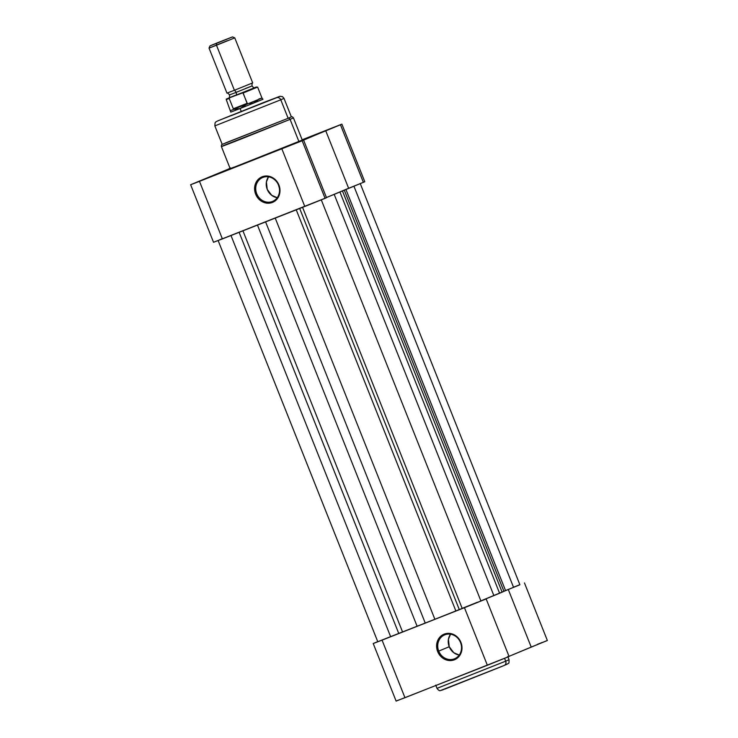 <?xml version="1.0" encoding="UTF-8"?>
<svg xmlns="http://www.w3.org/2000/svg" width="738" height="738" viewBox="0 0 738 738"><rect width="100%" height="100%" fill="white"/><g stroke="black" fill="none" stroke-linecap="round" stroke-linejoin="round"><path stroke-width="1.11" d="M438.732 651.11A12.943 11.716 -112.7 0 0 454.414 658.84A12.943 11.716 -112.7 0 0 460.53 642.53L460.927 642.383A13.801 12.5 67.3 0 1 454.396 659.79A13.801 12.5 67.3 0 1 437.662 651.543L449.23 646.728A12.943 11.716 -112.7 0 0 459.239 655.067L453.732 652.678L449.23 646.728L438.732 651.11A12.943 11.716 67.3 0 1 444.645 634.883A12.943 11.716 67.3 0 1 460.53 642.53A12.943 11.716 67.3 0 1 454.617 658.757A12.943 11.716 67.3 0 1 438.732 651.11L437.662 651.543L436.887 648.951L436.785 643.647L438.584 638.84L440.125 636.866L444.193 634.136L446.555 633.49L449.027 633.361L453.907 634.652L456.13 636.027L459.709 639.966L460.927 642.383L461.988 647.641L461.804 650.279L459.995 655.086L458.464 657.06L454.396 659.79L449.562 660.565L444.682 659.265L440.503 656.1L437.662 651.543A13.801 12.5 67.3 0 1 444.193 634.136A13.801 12.5 67.3 0 1 460.927 642.383L460.53 642.53A12.943 11.716 -112.7 0 0 444.848 634.8A12.943 11.716 -112.7 0 0 438.732 651.11M507.772 656.469L509.045 659.689L505.696 661.165A3.459 3.136 67.3 0 1 504.054 665.528A3.459 3.136 -112.7 0 0 505.696 661.165L509.045 659.689C508.962 664.615 509.635 662.475 504.109 665.501L440.549 690.528C439.71 691.1 438.529 690.381 436.997 688.36L505.696 661.165L504.589 658.388L505.696 661.165L436.997 688.36L435.724 685.141M397.542 700.473L404.959 697.705L382.053 640.141L373.216 643.527L377.736 641.626L373.225 643.518L382.053 640.141L404.959 697.705L509.045 656.506M508.639 656.645L506.536 657.438M519.321 584.883L508.298 589.514L531.212 647.078L509.017 656.35L546.443 640.833M542.227 642.457L537.393 644.348M373.216 643.527L396.121 701.1L487.366 665.27L464.451 607.697L382.053 640.141L464.451 607.697L487.366 665.27L509.082 656.497L486.167 598.933L464.451 607.697L486.167 598.933M524.46 582.937L547.365 640.51L531.212 647.078L508.298 589.514L503.842 591.369L519.866 584.671M486.434 598.638L481.979 600.501L486.434 598.638M505.272 665.021L506.185 664.624M507.08 664.209L505.115 664.873M504.054 665.528L442.431 689.855M441.527 690.27L443.492 689.606M444.746 689.135L502.56 666.146M450.531 634.191A12.943 11.716 -112.7 0 0 449.23 646.728L448.418 639.32L450.521 634.191M462.173 608.38L477.394 602.254M378.197 641.571L390.633 636.682L230.994 235.514L390.633 636.682L398.741 633.425L377.773 641.719L218.107 240.487M360.227 183.522L519.893 584.754L518.989 585.151L505.548 590.566L345.91 189.417L505.548 590.566L503.74 591.304L513.556 587.356L353.908 186.17L513.556 587.356L519.893 584.754L514.386 586.867M480.383 601.212L434.876 619.274L275.228 218.107L434.876 619.274L398.741 633.425L239.121 232.313L398.741 633.425L402.551 631.922L242.931 230.819L402.551 631.922A59.28 0.47 -21.7 0 0 417.118 626.267L425.254 623.084L265.597 221.898L425.254 623.084L434.876 619.274A59.28 0.47 -21.7 0 0 455.863 610.935L459.294 609.588L299.674 208.485L459.294 609.588L462.219 608.499L302.58 207.341L462.219 608.499L480.936 601.027L321.261 199.795M480.337 601.11A59.28 0.47 -21.7 0 0 493.87 595.603L334.194 194.371A59.28 0.47 158.3 0 1 326.768 197.406L339.923 192.018L499.598 593.251L493.87 595.603L334.194 194.371L339.923 192.018L499.598 593.251L502.117 592.162L342.45 190.93L339.923 192.018L342.45 190.93L502.117 592.162A59.28 0.47 -21.7 0 0 503.916 591.313L344.249 190.081L342.45 190.93A59.28 0.47 158.3 0 0 344.176 190.136M417.118 626.267L257.47 225.09L417.118 626.267M455.863 610.935L296.242 209.832L455.863 610.935M480.881 600.889L503.888 591.313M278.53 185.173A12.943 11.716 -112.7 0 0 262.848 177.443A12.943 11.716 -112.7 0 0 256.723 193.762L255.662 194.186A13.801 12.5 67.3 0 1 262.184 176.779A13.801 12.5 67.3 0 1 278.918 185.026L278.53 185.173A12.943 11.716 67.3 0 1 272.617 201.4A12.943 11.716 67.3 0 1 256.723 193.762A12.943 11.716 67.3 0 1 262.645 177.526A12.943 11.716 67.3 0 1 278.53 185.173L279.988 190.284L279.121 195.441L276.455 199.703L272.396 202.433L267.553 203.208L265.071 202.812L262.673 201.917L258.494 198.743L256.879 196.603L254.887 191.594L254.592 188.928L255.459 183.78L256.584 181.483L260.016 177.923L262.184 176.779L267.027 176.004L269.508 176.4L274.13 178.679L276.086 180.469L278.918 185.026A13.801 12.5 67.3 0 1 272.396 202.433A13.801 12.5 67.3 0 1 255.662 194.186L256.723 193.762A12.943 11.716 -112.7 0 0 272.414 201.483A12.943 11.716 -112.7 0 0 278.53 185.173M282.7 148.421L294.508 143.744L282.7 148.421M200.293 180.856L212.101 176.179L200.293 180.856M320.984 132.425L332.792 127.757L320.984 132.425M265.034 102.204L231.455 115.589L264.001 102.554M230.588 168.578L298.927 141.576L290.089 119.371L293.447 117.895L290.089 119.371L298.927 141.576L302.276 140.1L293.447 117.895C292.488 116.761 291.759 116.429 291.242 116.89L288.143 118.292A1.734 1.568 67.3 0 1 290.089 119.371L224.749 145.091C219.001 147.462 218.263 148.006 242.239 138.569L290.089 119.371A1.734 1.568 -112.7 0 0 288.143 118.292L291.362 116.872L284.001 98.375L280.781 99.796L284.001 98.375L282.562 96.687L280.025 96.272L264.139 102.305L276.584 97.73A3.459 3.136 67.3 0 1 280.781 99.796L288.143 118.292L280.781 99.796L214.85 125.894L280.781 99.796A3.459 3.136 -112.7 0 0 276.584 97.73L219.647 120.137A3.459 3.136 67.3 0 1 219.703 120.119L231.981 115.11M268.521 176.834A12.943 11.716 -112.7 0 0 267.23 189.371A12.943 11.716 -112.7 0 0 277.239 197.71L271.722 195.33L267.23 189.371L266.409 181.972L268.521 176.834M281.879 148.892L304.785 206.465L325.08 198.328L302.165 140.755L193.457 183.688L230.099 168.421L190.635 184.731L213.54 242.295L326.5 197.701L325.08 198.328L302.165 140.755L199.472 181.336L222.387 238.909L304.785 206.465L281.879 148.892M303.595 140.128L325.716 130.709L348.631 188.282L326.445 197.544L363.364 182.332L340.458 124.768L341.879 124.141L302.156 139.786L341.823 124.15L325.716 130.709L348.631 188.282L363.364 182.332L340.458 124.768L299.407 141.696L303.595 140.128L326.5 197.701M230.874 168.024L228.918 168.734L230.634 167.987M332.211 128.006L332.783 127.757L332.211 128.006M211.529 176.437L212.092 176.188L211.529 176.437M293.927 143.993L294.499 143.744L293.927 143.993M233.586 167.295L231.252 168.282M222.304 144.325C221.612 144.344 221.308 145.091 221.4 146.567L230.228 168.771L302.22 140.1M341.879 124.141L364.784 181.714L363.364 182.332L364.738 181.723M364.286 181.871L363.4 182.203M222.027 238.798L219.776 239.702M214.869 241.713L222.387 238.909L199.472 181.336L190.635 184.731M326.307 197.756L325.772 197.95M264.084 102.333L219.703 120.119A3.459 3.136 -112.7 0 0 219.647 120.146C214.703 122.111 216.077 121.945 215.072 122.877L214.85 125.894L222.212 144.39L288.143 118.292L225.431 142.978M230.062 168.338L228.918 168.734L230.025 168.246M227.332 40.728L209.038 48.108L226.963 93.136L234.407 90.276A2.814 1.19 -111.5 0 1 236.04 92.407L251.999 85.977L236.04 92.407A2.814 1.19 68.5 0 0 234.407 90.276L252.691 82.896C252.119 83.062 251.898 84.077 252.045 85.949C253.226 87.407 254.084 87.997 254.61 87.721L226.317 99.058L226.252 99.565L229.214 98.468L229.961 97.619L242.903 92.785L247.239 103.283L233.309 108.763L229.214 98.468L229.961 97.619L228.992 97.84M236.04 92.407L229.564 94.879L236.04 92.407A2.814 1.19 -111.5 0 1 236.326 95.101A2.814 1.19 68.5 0 0 236.04 92.407M235.053 95.405L228.891 97.951C229.453 97.794 229.666 96.779 229.527 94.907C228.346 93.458 227.488 92.868 226.963 93.136L234.407 90.276L216.483 45.249L216.52 43.358L210.007 45.857L219.537 41.965L232.525 36.9L210.016 45.848L209.038 48.108L216.483 45.249L234.407 90.276L252.691 82.896L234.767 37.869L232.525 36.9L216.52 43.358L216.483 45.249L234.767 37.869M243.097 92.905L247.267 103.827L240.09 108.532L241.372 111.761L240.09 108.532L235.413 109.445L233.309 108.763L247.239 103.283L247.267 103.827L233.595 109.206L247.267 103.827L240.09 108.532L262.949 99.307L240.09 108.532L234.075 109.261L230.625 110.543L234.075 109.261L233.309 108.763L229.214 98.468L226.262 99.556M257.682 100.377L253.641 102.877L262.949 99.307L261.99 98.062L246.704 104.289L261.99 98.062L257.617 87.084L243.143 92.988L257.608 87.093L254.444 87.711L256.418 86.964L246.188 91.208L254.601 87.73M258.853 98.984L261.99 98.062M254.665 88.173L257.617 87.084M230.782 112.102L240.09 108.532L230.782 112.102L226.252 99.565M249.998 103.901L253.641 102.877M251.999 85.977L245.533 88.449M210.007 45.857L232.516 36.909M254.444 87.711L242.59 92.748"/></g></svg>
